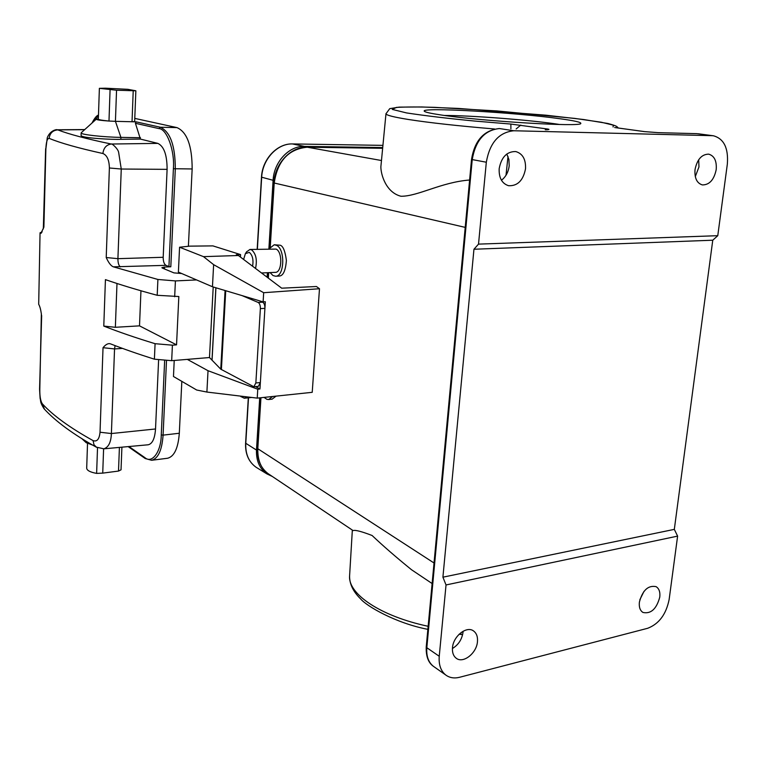 <?xml version="1.0" encoding="UTF-8"?>
<svg xmlns="http://www.w3.org/2000/svg" width="766" height="766" viewBox="0 0 766 766"><rect width="100%" height="100%" fill="white"/><g stroke="black" fill="none" stroke-linecap="round" stroke-linejoin="round"><path stroke-width="1.15" d="M559.898 118.73C574.481 120.722 581.451 122.301 580.791 123.47C581.681 127.242 480.023 121.114 440.488 114.89C430.846 113.445 425.503 112.267 424.45 111.338C418.102 106.914 514.369 112.315 559.898 118.73M559.745 124.494L555.455 123.862C526.223 119.668 470.42 115.455 444.414 115.455M469.606 180.02C441.187 182.193 417.987 196.402 401.001 196.259C385.786 192.467 380.769 174.131 380.874 166.72L380.98 165.638M506.01 175.261L508.002 156.427M452.428 648.505C458.413 644.876 461.936 639.466 463.018 632.266L463.095 631.241M477.457 641.649C476.701 653.274 463.037 663.959 456.134 658.166C453.338 655.935 452.122 652.46 452.486 647.749C453.213 636.115 466.781 625.496 473.637 631.021C476.576 633.262 477.85 636.805 477.457 641.649M501.443 180.24C505.838 176.85 508.423 172.015 509.208 165.743L508.902 159.452L506.795 154.023M525.524 168.779C523.216 180.489 517.567 186.128 508.576 185.717C501.96 183.572 498.819 177.884 499.173 168.664C501.395 157.087 506.939 151.381 515.796 151.563C522.68 153.621 525.916 159.357 525.524 168.779M639.83 599.778L644.005 591.342M639.39 602.105C638.873 607.122 640.06 610.569 642.952 612.446C650.909 614.14 656.519 609.027 659.775 597.126C660.311 592.022 659.086 588.527 656.098 586.651C648.18 585.08 642.607 590.222 639.39 602.105M695.289 176.611L698.975 166.892L698.678 159.749M695.03 169.545C694.417 178.095 696.868 183.218 702.374 184.922C709.421 184.932 714.036 179.838 716.2 169.631C716.861 160.965 714.352 155.804 708.684 154.148C701.704 154.272 697.156 159.405 695.03 169.545M246.575 396.845L244.277 398.234L240.716 396.395M272.639 396.491L268.675 399.526L266.922 399.345L264.088 397.401M243.617 259.454L245.379 253.661L249.314 252.368C252.541 255.164 253.632 259.789 252.598 266.233M246.566 251.87L249.936 249.467L251.717 249.927C256.055 253.891 257.319 260.067 255.528 268.454M249.936 249.467L276.143 249.094C282.769 252.052 282.07 272.639 275.377 272.351L261.532 272.983M269.096 248.816L274.209 244.766L276.583 245.35C285.392 249.237 284.473 276.603 275.597 276.22L273.002 275.559L270.082 272.591M275.597 276.22L279.197 276.047C283.19 275.904 285.584 270.704 286.388 260.45C285.172 251.133 283.114 246.068 280.232 245.235L274.209 244.766M268.885 248.826L273.098 180.297C273.883 161.999 289.031 145.731 304.38 146.392L292.468 143.941M272.294 476.452L266.941 473.915C259.607 468.696 256.122 460.749 256.486 450.073L259.703 397.86M267.133 277.206L267.411 272.715M382.722 147.551L304.38 146.392M263.676 292.708L213.628 264.663L203.507 256.648L238.389 255.509L281.687 288.188L316.425 286.513L319.489 288.725L312.222 392.316L257.223 398.119L257.769 389.233L259.952 388.984L260.354 382.56L258.343 386.351L253.862 386.763L255.854 382.962L260.354 382.56L265.323 301.747L263.111 301.89L263.676 292.708L319.489 288.725M272.083 399.163L276.066 396.137M381.478 160.525L307.281 147.206C288.476 149.035 277.445 161.004 274.209 183.103L270.254 247.054M260.947 397.726L257.788 448.905C257.577 460.27 261.005 468.514 268.071 473.627L269.354 474.48M352.724 530.34L353.097 530.589C355.146 529.785 361.475 531.422 372.104 535.501C382.828 545.689 395.965 557.093 411.514 569.732L414.971 572.039M712.035 135.678L713.472 135.793C723.947 138.732 728.562 148.173 727.336 164.115L717.771 235.689L478.52 244.124L486.324 162.22C489.733 142.821 498.886 132.326 513.804 130.756L712.035 135.678L696.83 133.657L658.348 132.662L644.187 131.589L615.117 127.568M510.893 128.841L510.874 124.063L547.91 129.061C549.921 129.444 549.04 129.674 545.277 129.741L547.451 129.741M459.6 677.278C454.2 678.619 449.556 677.843 445.668 674.951C440.747 670.901 438.612 664.677 439.244 656.28L446.032 584.956L677.613 536.114L669.139 599.51C666.133 614.351 658.98 623.936 647.682 628.283L459.6 677.278M446.032 584.956L442.911 577.181L473.953 249.247L478.52 244.124M545.679 129.741L547.91 129.061L546.761 129.741M644.79 131.647L616.228 127.75M717.771 235.689L712.763 240.208L674.319 529.373L677.613 536.114M442.911 577.181L674.319 529.373M712.763 240.208L473.953 249.247M154.397 359.187L155.077 343.695C135.649 337.777 118.558 331.908 103.783 326.086L105.43 279.628C120.339 284.789 137.593 290.008 157.202 295.293L157.901 279.466L113.368 266.836C111.013 265.955 108.628 262.853 106.215 257.529L109.385 167.984C109.193 160.027 107.039 155.201 102.912 153.516C78.4 148.106 60.476 143.06 49.148 138.359C47.281 138.33 46.19 141.834 45.874 148.882L43.892 227.148L40.943 233.276L40.052 232.797L38.693 304.284C39.832 306.256 40.722 309.445 41.354 313.84L39.794 389.789C39.755 396.549 40.608 401.221 42.331 403.816C53.007 415.478 69.917 427.734 93.059 440.594C97.014 442.001 99.331 439.215 100.03 432.235L103.027 347.697C105.239 344.987 107.345 343.628 109.337 343.618L110.553 343.877C123.527 348.961 138.148 354.064 154.397 359.187L171.68 360.681L209.482 357.54L213.216 286.982M157.901 279.466L175.414 280.921L196.565 279.925M157.202 295.293L178.832 296.528L176.544 344.863L139.508 325.856L115.36 327.293L116.987 283.487M155.077 343.695L172.407 345.179L176.544 344.863M181.686 273.529L173.911 272.878L162.354 268.062L161.885 267.679L164.518 267.037L164.431 268.933M106.215 257.529L117.916 258.669L163.187 257.28L167.103 169.353C167.084 154.971 164.001 146.316 157.853 143.386L140.417 139.086L135.419 123.297L159.002 128.611C166.844 128.774 174.897 150.825 173.394 168.721L168.932 266.578L170.808 266.779L164.518 267.037M168.932 266.578L165.944 265.342L113.368 266.836M103.783 326.086L115.36 327.293M225.08 290.525L220.771 369.174L209.482 357.54M103.697 448.828L103.87 448.819C108.533 447.325 111.041 442.231 111.396 433.546L114.546 348.932L103.027 347.697M40.052 232.797L42.178 231.906M49.148 138.359C49.819 133.217 52.682 130.392 57.747 129.875L57.086 129.78C57.105 129.234 50.144 130.172 47.281 137.708L45.874 148.882M120.415 266.903C118.759 265.687 117.926 262.949 117.916 258.669L121.258 169.027L118.634 152.357C118.117 148.872 111.788 143.146 111.261 144.027C86.97 138.972 69.132 134.261 57.747 129.875L84.633 129.684M163.187 257.28C163.196 261.455 164.115 264.146 165.944 265.342M140.954 290.783L139.508 325.856M148.058 444.797L148.211 444.778C152.405 443.801 154.847 438.525 155.527 428.97L158.6 360.154M140.417 139.086L120.846 139.316C112.851 139.747 81.713 138.129 81.062 135.563L81.072 135.467M120.846 139.316L120.913 137.382C103.391 137.143 80.669 134.596 81.148 132.978L81.301 132.69M98.354 119.151L98.345 119.199C98.766 119.783 102.309 120.396 108.983 121.047L115.427 121.334L120.913 137.382L140.475 137.727M116.547 90.225L99.379 88.339L105.449 88.195L127.874 89.325L135.86 90.8L116.547 90.225L115.427 121.334L136.137 121.851L135.419 123.297M166.49 360.834L163.081 435.136L179.311 433.25L181.829 381.363M188.398 246.192L192.151 168.96L173.394 168.721M86.108 442.614L92.638 445.103M134.778 118.395L177.003 127.616C187.086 132.097 192.132 145.885 192.151 168.96M179.311 433.25C178.172 448.196 174.265 456.526 167.601 458.25L167.361 458.279M110.074 89.881L108.983 121.047C100.767 120.463 96.526 119.85 96.238 119.209L98.364 118.845M133.217 90.857L132.03 121.746L134.653 121.583L135.86 90.809M103.602 448.838L102.73 473.12L118.5 471.071L121.028 469.836L121.909 447.172M102.73 473.12L96.621 473.388C90.34 472.249 87.027 470.535 86.692 468.256L86.702 468.055M97.521 447.775L96.621 473.388M259.186 300.722L262.69 302.197C264.213 303.154 264.95 305.203 264.912 308.353L260.373 308.612L255.854 382.962M253.862 386.763L220.771 369.174M260.373 308.612C260.411 305.452 259.674 303.403 258.161 302.446L262.69 302.197M242.027 295.59L258.161 302.446M255.499 386.61L259.952 388.984M257.223 398.119L206.897 392.058L208.026 370.715L257.769 389.233M206.897 392.058L196.69 390.018L173.47 376.499L174.227 360.47M263.111 301.89L212.46 286.752L213.628 264.663M212.46 286.752L178.392 272.112L179.57 247.217L189.729 246.145L212.9 245.886L240.572 254.59L236.301 254.724L238.389 255.509M208.026 370.715L187.297 359.378M203.507 256.648L179.57 247.217M240.572 254.59L240.438 257.05M494.539 128.985C458.279 125.94 429.563 122.771 408.402 119.477C393.686 117.112 386.208 115.206 385.968 113.78L385.987 113.588M273.098 180.297L261.675 177.205M257.376 249.218L261.666 177.367C262.403 159.309 277.388 143.271 292.622 143.941L382.933 145.377M256.486 450.073L245.781 443.294M257.424 468.074L256.179 467.317C248.893 462.137 245.417 454.276 245.762 443.725L248.5 397.793M465.211 227.378L273.893 182.94L269.9 247.514M268.675 272.658L268.339 278.115M257.5 448.541L434.025 562.991M382.646 148.298L307.061 147.206M349.65 574.988L349.574 576.214C348.262 594.09 380.443 616.17 428.146 626.291M510.874 124.063L475.121 121.095C448.512 118.538 425.657 115.819 406.545 112.928L392.307 109.414L396.424 107.403C406.612 106.857 419.433 106.847 434.877 107.355L496.933 110.926L574.739 118.395L601.291 122.234L613.355 125.164L613.068 126.965M499.097 128.554L499.279 128.544C483.94 130.191 474.681 140.465 471.53 159.357L472.229 159.587C475.562 140.437 484.629 130.096 499.451 128.554L513.804 130.756M471.53 159.357L426.241 646.839L426.825 647.72L472.229 159.587L486.324 162.22M434.303 666.947L433.269 666.219C428.366 662.188 426.222 656.022 426.825 647.72L439.244 656.28M461.189 632.457L460.749 634.401L459.093 634.248M520.784 125.078L516.15 128.975M616.831 127.836L614.667 127.52M658.004 132.652L696.476 133.648M644.522 131.618L658.348 132.662M174.667 296.748L175.414 280.921M171.68 360.681L172.407 345.179M167.103 169.353L121.258 169.027L109.385 167.984M115.082 345.629L114.546 348.932L122.493 348.396M100.03 432.235L111.396 433.546L155.527 428.97M93.059 440.594L94.017 444.816L96.612 447.334M42.331 403.816L44.495 409.226M39.794 389.789L39.583 389.224M41.661 315.582L39.573 389.3L40.1 398.282C41.125 401.844 39.621 401.566 43.968 408.661M40.445 233.113L41.412 233.027M102.912 153.516C103.602 147.905 106.388 144.745 111.261 144.027L157.853 143.386M164.642 360.776L161.262 434.897C161.119 451.883 151.984 464.062 144.841 457.608L128.927 446.53M92.38 122.694L98.46 115.982M170.808 266.779L175.309 168.903C175.251 145.636 170.263 131.752 160.324 127.242L159.002 128.611M177.003 127.616L160.324 127.242L136.137 121.851M145.31 458.566L144.841 457.608M128.142 446.607L145.243 458.528L151.601 460.28C158.16 458.566 161.99 450.188 163.081 435.136L161.262 434.897M118.5 471.071L119.419 447.401M212.096 359.58L215.926 287.796M225.731 290.726L221.393 369.633M212.029 359.522L215.859 287.777M618.315 128.027C616.553 126.342 617.664 126.199 607.936 123.498L583.491 119.506L545.88 115.187L458.489 108.427L421.673 106.962L399.153 107.125L389.75 108.648L385.968 113.78L380.874 166.72M240.457 396.099L241.079 396.798M245.379 253.661L246.757 251.574M257.175 249.228L261.474 177.272C262.211 159.28 277.168 143.28 292.545 143.931L382.933 145.368M266.941 473.915L256.179 467.317C248.768 462.042 245.235 454.104 245.58 443.504L248.308 397.813M268.675 399.526L272.198 399.153M244.277 398.234L251.717 397.458M268.071 473.627C260.593 467.835 257.07 459.476 257.491 448.541L260.632 397.765M268.033 277.886L268.349 272.677M268.081 473.627L353.097 530.589M411.514 569.732L432.12 583.539M382.655 148.288L307.166 147.196C290.64 146.555 274.716 163.733 273.893 182.94M427.859 629.346C395.227 623.084 366.253 605.82 360.69 598.964C353.279 591.773 349.564 584.19 349.574 576.214L352.341 530.082M473.637 631.021L473.091 630.677M426.241 646.839C425.886 656.127 428.232 662.59 433.269 666.219L445.668 674.951M698.257 133.772L713.472 135.793M460.749 634.401L462.626 634.66M43.978 408.661C55.382 421.204 72.799 434.025 96.229 447.124L103.86 448.819L148.211 444.778M41.364 313.878L41.441 315.19M43.317 228.957L45.634 148.69M57.086 129.78L84.758 129.569M81.062 135.563L81.148 132.978M86.347 442.834L81.991 438.765M91.958 123.077C94.582 118.088 96.755 115.427 98.488 115.111M96.238 119.209L81.215 132.767M151.601 460.28L167.601 458.25M87.516 443.581L86.692 468.256M99.379 88.339L98.345 119.199"/></g></svg>

